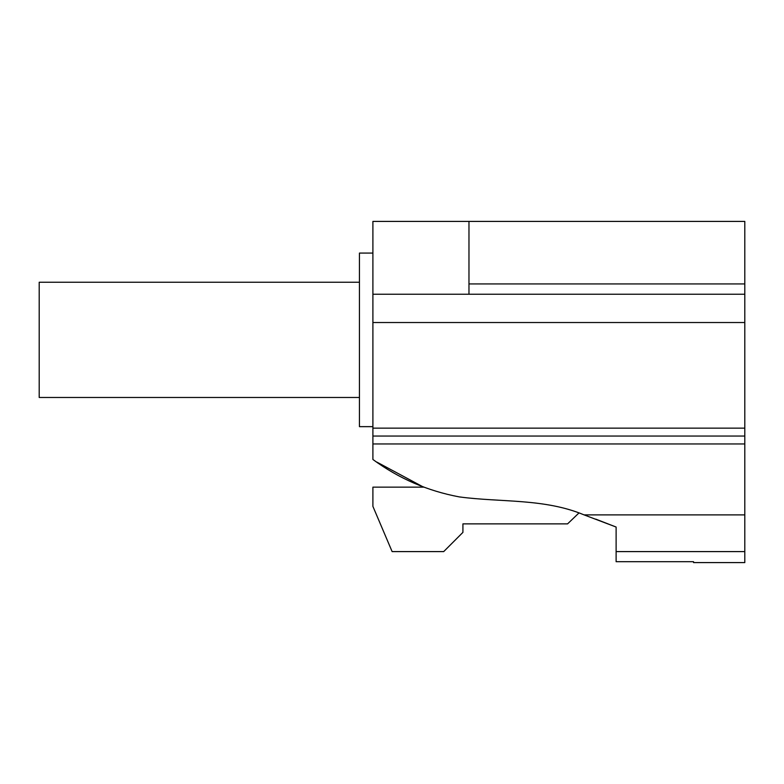 <?xml version="1.0" encoding="UTF-8"?>
<svg xmlns="http://www.w3.org/2000/svg" width="784" height="784" viewBox="0 0 784 784"><rect width="100%" height="100%" fill="white"/><g stroke="black" fill="none" stroke-linecap="round" stroke-linejoin="round"><path stroke-width="1.18" d="M359.444 397.478L39.2 397.478L39.2 282.24L359.444 282.24M616.116 551.593L616.116 561.707L693.556 561.707L693.556 562.589L744.8 562.589L744.8 443.95L372.9 443.95L372.9 459.483C398.85 478.514 427.672 490.99 459.375 496.919C501.339 502.515 544.459 498.301 584.07 514.882L616.116 527.034L616.116 551.593L744.8 551.593M595.742 519.126L616.116 527.034L616.116 534.521M744.8 283.935L468.969 283.935L468.969 221.411L744.8 221.411L744.8 443.95M468.969 221.411L372.9 221.411L372.9 436.051L744.8 436.051M372.9 436.051L372.9 443.95M372.9 428.152L744.8 428.152M468.969 283.935L468.969 294.235L744.8 294.235M376.918 462.129L423.576 487.148L372.9 487.148L372.9 506.366L392.118 551.593L443.705 551.593L462.923 532.375L462.923 523.869L567.577 523.869L578.808 513.099M372.9 322.528L744.8 322.528M372.9 294.235L468.969 294.235M372.9 426.653L359.444 426.653L359.444 253.075L372.9 253.075M584.07 514.882L744.8 514.882"/></g></svg>
